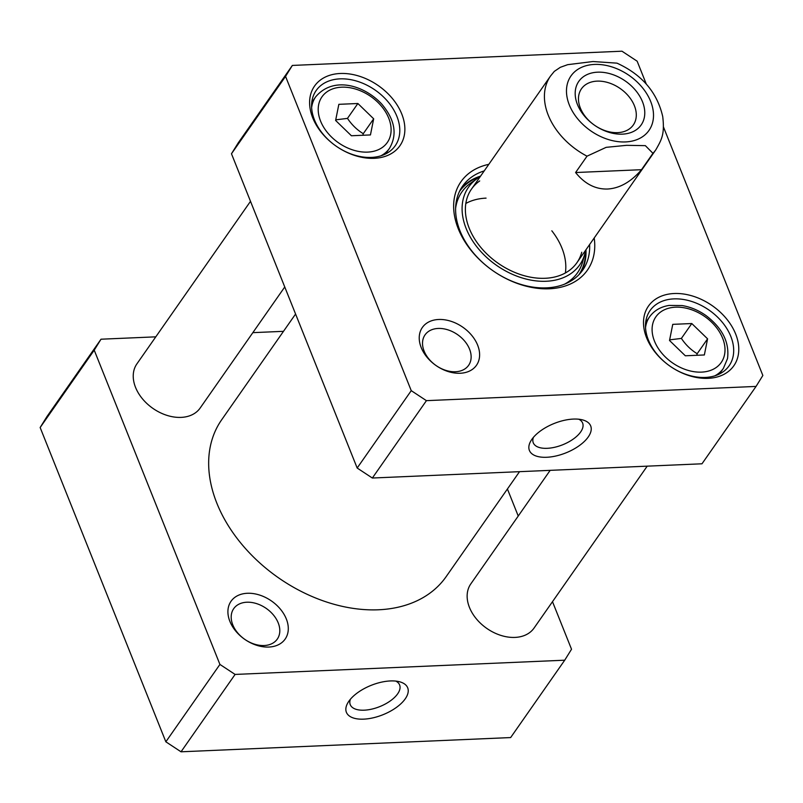 <?xml version="1.0" encoding="UTF-8"?>
<svg xmlns="http://www.w3.org/2000/svg" width="803" height="803" viewBox="0 0 803 803"><rect width="100%" height="100%" fill="white"/><g stroke="black" fill="none" stroke-linecap="round" stroke-linejoin="round"><path stroke-width="1.2" d="M101.017 339.207L46.945 416.576L40.15 427.527L165.85 741.801L181.026 751.799L510.648 737.566L564.72 660.196L235.098 674.43L219.922 664.432L94.222 350.158L101.017 339.207L155.792 336.838M552.494 601.678L571.525 649.246L564.72 660.196M507.416 488.977L518.236 516.028M252.835 332.653L283.479 331.328M268.854 647.047A33.003 23.377 34.9 0 0 277.145 605.653A33.003 23.377 34.9 0 0 228.293 607.761A33.003 23.377 34.9 0 0 268.854 647.047M395.799 681.095A26.579 12.748 -21.8 0 1 399.613 684.939A26.579 12.748 -21.8 0 1 397.656 693.832A26.579 12.748 -21.8 0 1 371.779 709.119A26.579 12.748 -21.8 0 1 350.269 704.683A26.579 12.748 -21.8 0 1 350.379 699.262M405.244 698.831A33.003 15.829 158.2 0 0 399.482 681.747A33.003 15.829 158.2 0 0 348.161 702.284A33.003 15.829 158.2 0 0 364.442 719.107A33.003 15.829 158.2 0 0 405.244 698.831M235.098 674.43L181.026 751.799M264.157 645.532A26.579 18.82 -145.1 0 1 237.507 632.684A26.579 18.82 -145.1 0 1 233.713 608.654A26.579 18.82 -145.1 0 1 246.842 602.22A26.579 18.82 -145.1 0 1 273.482 615.058A26.579 18.82 -145.1 0 1 277.286 639.098A26.579 18.82 -145.1 0 1 264.157 645.532M219.922 664.432L165.85 741.801M94.222 350.158L40.15 427.527M411.246 390.649L357.174 468.029L372.351 478.026L426.423 400.657L411.246 390.649L285.547 76.385L292.352 65.434L621.974 51.201L637.15 61.199L646.305 84.094M663.419 126.864L762.85 375.473L756.055 386.424L426.423 400.657M372.351 478.026L701.983 463.793L756.055 386.424M292.352 65.434L238.28 142.804L231.475 153.754L357.174 468.029M231.475 153.754L285.547 76.385M580.78 272.669A73.284 51.904 34.9 0 0 585.969 249.763M480.585 176.108A73.284 51.904 34.9 0 0 460.862 188.856M589.613 244.554A73.284 51.904 -145.1 0 1 582.707 270.139A73.284 51.904 -145.1 0 1 546.522 287.865A73.284 51.904 -145.1 0 1 473.037 252.463A73.284 51.904 -145.1 0 1 462.568 186.176A73.284 51.904 -145.1 0 1 484.219 170.898M488.806 164.344A77.148 54.644 34.9 0 0 460.51 233.824A77.148 54.644 34.9 0 0 549.342 288.779A77.148 54.644 34.9 0 0 594.2 237.989M339.98 78.865A48.22 34.148 -145.1 0 1 388.321 102.152A48.22 34.148 -145.1 0 1 395.206 145.765A48.22 34.148 -145.1 0 1 336.126 146.136A48.22 34.148 -145.1 0 1 316.171 90.528A48.22 34.148 -145.1 0 1 339.98 78.865M340.281 73.485A52.075 36.878 34.9 0 0 327.192 138.789A52.075 36.878 34.9 0 0 404.27 135.466A52.075 36.878 34.9 0 0 340.281 73.485M673.878 298.887A48.22 34.148 -145.1 0 1 722.228 322.184A48.22 34.148 -145.1 0 1 729.114 365.787A48.22 34.148 -145.1 0 1 670.033 366.168A48.22 34.148 -145.1 0 1 650.069 310.55A48.22 34.148 -145.1 0 1 673.878 298.887M674.179 293.517A52.075 36.878 34.9 0 0 661.1 358.821A52.075 36.878 34.9 0 0 738.178 355.488A52.075 36.878 34.9 0 0 674.179 293.517M531.837 439.392A33.003 15.829 158.2 0 0 531.164 440.405A33.003 15.829 158.2 0 0 544.354 457.308A33.003 15.829 158.2 0 0 584.604 441.208A33.003 15.829 158.2 0 0 582.496 419.879A33.003 15.829 158.2 0 0 531.837 439.392M578.802 419.226A26.579 12.748 -21.8 0 1 582.627 423.071A26.579 12.748 -21.8 0 1 562.682 444.772A26.579 12.748 -21.8 0 1 533.272 442.804A26.579 12.748 -21.8 0 1 533.393 437.394M438.167 328.447A26.579 18.82 -145.1 0 1 464.817 341.285A26.579 18.82 -145.1 0 1 468.611 365.325A26.579 18.82 -145.1 0 1 436.049 365.526A26.579 18.82 -145.1 0 1 425.048 334.871A26.579 18.82 -145.1 0 1 438.167 328.447M438.669 319.484A33.003 23.377 34.9 0 0 430.378 360.878A33.003 23.377 34.9 0 0 479.23 358.77A33.003 23.377 34.9 0 0 438.669 319.484M486.066 198.13A64.29 45.53 34.9 0 0 465.85 203.45M565.362 272.99A64.29 45.53 34.9 0 0 551.822 230.802M479.702 180.936A64.29 45.53 34.9 0 0 498.121 263.254A64.29 45.53 34.9 0 0 581.743 252.242M480.184 176.68A67.813 48.029 34.9 0 0 477.193 178.577A67.813 48.029 34.9 0 0 496.615 265.402A67.813 48.029 34.9 0 0 584.825 253.798A67.813 48.029 34.9 0 0 585.578 250.325M696.733 355.287L697.185 353.711C690.981 349.957 685.712 344.858 681.386 338.414L669.642 339.86M685.32 355.779L669.521 340.482L672.753 324.352L691.784 323.539L707.584 338.836L704.351 354.966L685.32 355.779M697.185 353.711L707.584 338.836M681.386 338.414L691.784 323.539M362.826 135.265L363.277 133.689C357.074 129.935 351.804 124.826 347.478 118.382L335.744 119.838M363.277 133.689L373.676 118.814L370.444 134.934L351.413 135.757L335.614 120.45L338.846 104.33L357.877 103.507L373.676 118.814M357.877 103.507L347.478 118.382M647.208 466.162L534.035 628.087A38.574 27.322 -145.1 0 1 486.769 628.388A38.574 27.322 -145.1 0 1 470.809 583.901L550.165 470.347M519.521 471.672L446.147 576.654A136.932 96.992 -145.1 0 1 378.534 609.778A136.932 96.992 -145.1 0 1 241.241 543.621A136.932 96.992 -145.1 0 1 221.668 419.778L295.584 314.023M652.949 153.323L641.507 169.694C631.048 181.869 619.715 188.314 607.54 189.026C595.384 189.367 584.735 183.867 575.59 172.535L587.023 156.173L606.165 147.34L626.561 145.333L645.351 145.644L652.949 153.323A64.29 45.53 -145.1 0 0 655.921 149.669C661.501 139.762 664.854 134.533 662.726 116.586C657.215 92.415 641.968 74.599 616.965 63.146L593.046 61.53L567.671 64.672L560.353 67.301L554.351 71.357M641.507 169.694L575.59 172.535M597.081 81.133A31.608 22.394 -145.1 0 1 628.779 96.41A31.608 22.394 -145.1 0 1 633.296 124.997A31.608 22.394 -145.1 0 1 594.561 125.248A31.608 22.394 -145.1 0 1 581.472 88.782A31.608 22.394 -145.1 0 1 597.081 81.133M597.593 72.18A38.042 26.941 34.9 0 0 588.037 119.888A38.042 26.941 34.9 0 0 644.337 117.449A38.042 26.941 34.9 0 0 597.593 72.18M284.764 286.972L200.138 408.065A38.574 27.322 -145.1 0 1 152.871 408.366A38.574 27.322 -145.1 0 1 136.901 363.869L250.506 201.322M477.193 178.577L470.889 182.984A70.534 49.957 34.9 0 0 455.632 208.128M564.489 284.202A70.534 49.957 34.9 0 0 582.848 261.226L584.825 253.798M480.023 176.77A72.782 51.553 34.9 0 0 459.497 191.465M578.802 274.847A72.782 51.553 34.9 0 0 585.548 250.516M714.71 375.884A44.998 31.869 34.9 0 0 723.362 368.416L727.508 358.61C729.596 342.5 722.449 328.176 706.078 315.619C698.57 310.319 690.6 306.967 682.169 305.562L669.17 305.411C660.628 306.776 654.104 310.59 649.587 316.854A44.998 31.869 34.9 0 0 645.542 327.544M724.547 354.625A39.859 28.235 -145.1 0 1 665.546 357.174A39.859 28.235 -145.1 0 1 675.564 307.188A39.859 28.235 -145.1 0 1 724.547 354.625M380.813 155.862A44.998 31.869 34.9 0 0 389.455 148.384C397.535 134.613 394.996 119.878 381.847 104.189C364.923 85.7 333.707 75.482 315.679 96.832A44.998 31.869 34.9 0 0 311.935 105.715A44.998 31.869 34.9 0 0 311.634 107.522M318.661 104.671A39.859 28.235 -145.1 0 1 377.651 102.122A39.859 28.235 -145.1 0 1 367.633 152.108A39.859 28.235 -145.1 0 1 318.661 104.671M587.023 156.173A64.29 45.53 -145.1 0 1 550.537 76.014L471.502 189.096M625.487 141.93A47.568 33.696 -145.1 0 1 567.028 85.309A47.568 33.696 -145.1 0 1 637.441 82.267A47.568 33.696 -145.1 0 1 625.487 141.93M649.587 316.854L645.682 322.445M723.362 368.416L719.458 373.997M315.679 96.832L311.775 102.413M389.455 148.384L385.55 153.975M655.921 149.669L576.895 262.752M554.341 71.347L550.537 76.014"/></g></svg>
